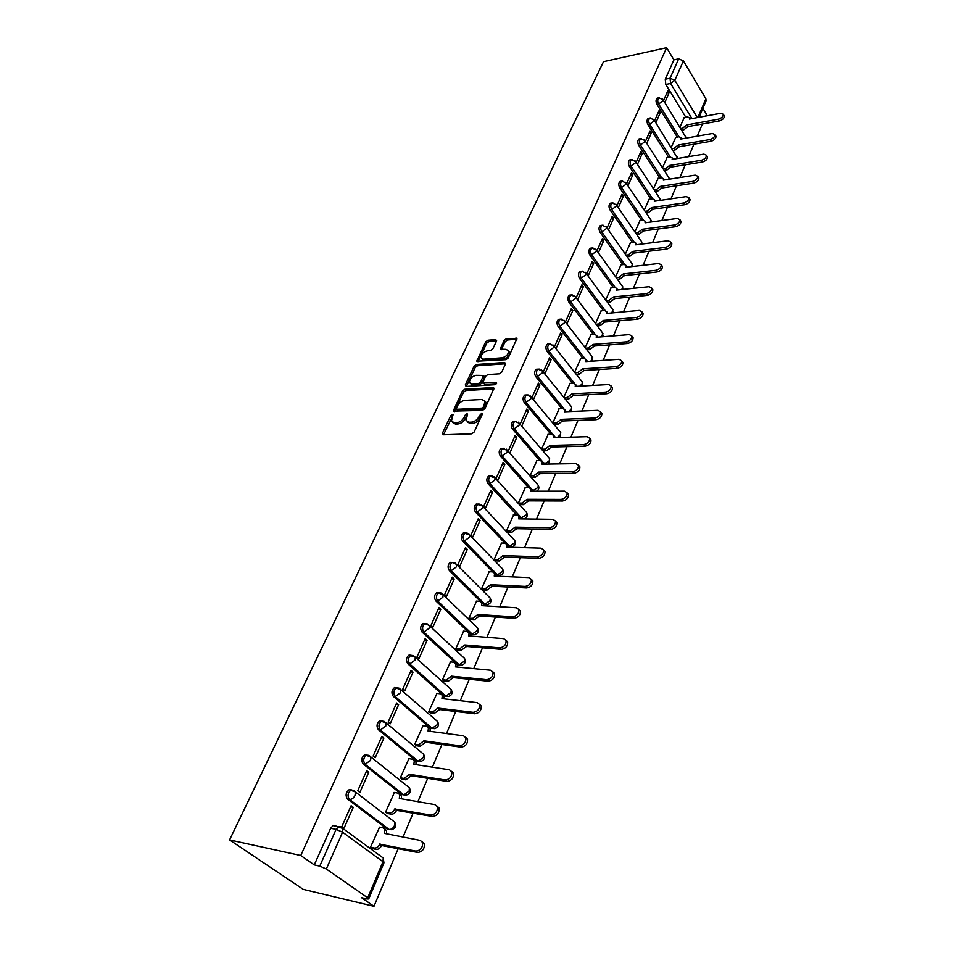 <?xml version="1.0" encoding="UTF-8"?>
<svg xmlns="http://www.w3.org/2000/svg" width="954" height="954" viewBox="0 0 954 954"><rect width="100%" height="100%" fill="white"/><g stroke="black" fill="none" stroke-linecap="round" stroke-linejoin="round"><path stroke-width="1.43" d="M452.399 414.37L450.777 415.574L442.441 433.164L443.216 434.786L471.717 433.843L474.114 432.09L482.354 414.191L481.77 413.082L479.051 416.588C477.238 419.855 474.698 421.716 471.455 422.157L469.058 422.252L466.017 420.38L467.627 414.131L466.971 413.726L465.325 414.942L464.252 417.22C462.44 420.452 459.935 422.3 456.727 422.741L454.378 422.837L451.409 421.012L453.055 414.775L452.399 414.37M452.733 415.92L443.467 434.774M482.175 414.596L480.172 417.876L479.051 416.588M467.341 415.264L465.385 418.496L464.252 417.22M519.071 516.627L520.586 518.893M508.53 546.785L510.295 546.797M496.211 575.298L498.024 575.369M483.559 604.442L485.479 604.586M468.986 632.693L472.635 634.47M425.114 623.582L423.087 623.451C420.32 625.848 419.951 628.674 421.978 631.953L457.312 664.628L459.506 665.069M411.126 655.255L409.004 655.1C406.13 657.568 405.736 660.454 407.811 663.757L443.944 695.967L446.09 696.396M396.792 687.715L394.586 687.524C391.593 690.064 391.164 692.998 393.298 696.337L430.254 728.057L432.353 728.462M382.113 720.962L379.799 720.735C376.687 723.359 376.234 726.352 378.428 729.738L416.242 760.91L418.472 761.232M366.92 754.96L364.655 754.781C361.423 757.488 360.922 760.553 363.176 763.963L401.884 794.563L403.959 794.92M387.169 829.062L389.077 829.42L349.474 799.416C347.161 795.958 347.685 792.822 351.048 790.031L353.517 790.317L355.365 791.939L355.019 795.481C353.576 798.212 351.728 799.524 349.474 799.416L347.554 799.07L387.169 829.062L389.077 829.431C391.319 829.563 393.12 828.287 394.479 825.615L394.753 822.121L393.525 821.179M496.521 340.995L495.698 339.576L487.911 340.22L485.646 341.902L476.809 361.196L505.918 359.694L508.243 357.977L516.961 338.42L506.371 338.682L504.082 340.363L500.266 349.176L506.002 349.343L508.613 350.833C508.494 354.328 506.312 356.665 502.078 357.822L483.535 359.181L481.019 357.75C481.138 354.28 483.296 351.966 487.482 350.798L490.547 350.559L492.836 348.866L496.521 340.995M666.643 47.7L300.76 855.523L229.58 839.914L603.524 61.676L666.643 47.7L673.906 59.863L678.688 58.826L683.41 60.901L705.865 98.775L706.103 100.707L699.103 117.27M464.729 389.256L462.428 390.961L453.21 411.126L482.533 410.387L484.906 408.646L494.005 388.206L493.039 387.622L464.729 389.256L465.838 390.532L463.537 392.237L454.366 411.675M465.278 384.939L474.15 366.169L476.44 364.488L504.63 362.484L505.477 363.975L501.744 372.096L499.395 373.825L487.84 374.576L485.526 376.281L482.867 382.626L495.877 382.459L496.569 382.864L494.828 384.748L466.065 386.453L465.278 384.939L466.387 386.215L475.247 367.457L474.15 366.169M685.795 117.223L665.797 84.453L670.602 83.475L670.066 78.228L678.688 58.826M367.707 897.833L382.983 861.724L342.593 832.21L326.328 869.011L367.707 897.833L368.697 898.954L367.004 898.978L361.566 897.69L373.98 906.3L398.235 848.535M403.065 837.028L413.154 812.987M417.912 801.67L427.714 778.321M432.389 767.183L441.905 744.49M446.508 733.531L455.762 711.481M460.305 700.689L469.296 679.26M473.756 668.623L482.509 647.79M486.898 637.308L495.412 617.059M499.741 606.732L508.017 587.02M512.286 576.848L520.335 557.673M524.545 547.644L532.38 528.981M536.53 519.095L544.15 500.933M548.252 491.179L555.669 473.494M559.712 463.882L566.938 446.651M570.921 437.171L577.969 420.392M581.892 411.031L588.761 394.682M592.637 385.452L599.327 369.52M603.143 360.409L609.666 344.871M613.446 335.88L619.802 320.747M623.522 311.863L629.723 297.099M633.408 288.335L639.454 273.941M643.079 265.284L648.982 251.236M652.572 242.686L658.32 228.984M661.861 220.541L667.478 207.161M670.984 198.826L676.458 185.768M679.916 177.527L685.27 164.792M688.693 156.647L693.916 144.209M697.291 136.16L702.382 124.008M705.733 116.054L706.461 114.313L702.883 108.327M373.98 906.3L303.241 889.366L229.58 839.914M300.76 855.523L314.283 864.896L330.644 828.263L333.208 825.496L336.082 826.069M326.328 869.011L319.757 866.125L336.106 829.348L338.658 826.569L341.115 826.832L342.951 828.489L333.208 825.496M314.283 864.896L319.757 866.125M379.573 827.178L370.45 847.307L372.62 848.655M353.266 807.346L351.12 805.725L341.961 826.379L344.144 827.977L353.266 807.346L350.619 806.857M368.769 772.275L366.67 770.617L357.75 790.771L359.873 792.404L368.769 772.275L366.121 771.846M394.431 792.5L385.559 812.14L387.682 813.524M383.878 738.074L381.838 736.393L373.133 756.033L375.208 757.703L383.878 738.074L381.254 737.704M408.944 758.668L400.298 777.832L402.373 779.239M398.629 704.708L396.625 702.991L388.135 722.154L390.162 723.859L398.629 704.708L396.017 704.386M423.111 725.648L414.692 744.347L416.719 745.789M413.022 672.141L411.067 670.4L402.779 689.11L404.758 690.827L413.022 672.141L410.411 671.878M436.944 693.403L428.74 711.672L430.719 713.139M427.07 640.349L425.162 638.584L417.077 656.853L419.009 658.594L427.07 640.349L424.482 640.134M450.467 661.921L442.453 679.761L444.397 681.251M440.796 609.308L438.923 607.519L431.029 625.359L432.925 627.124L440.796 609.308L438.208 609.141M463.668 631.166L455.845 648.589L457.753 650.103M454.199 578.995L452.363 577.182L444.647 594.592L446.508 596.393L454.199 578.995L451.624 578.863M476.571 601.115L468.927 618.144L470.799 619.671M467.293 549.361L465.504 547.536L457.956 564.553L459.768 566.378L467.293 549.361L464.729 549.289M489.175 571.732L481.722 588.379L483.547 589.93M480.089 520.419L478.336 518.571L470.966 535.194L472.743 537.042L480.089 520.419L477.525 520.383M501.506 543.017L494.22 559.294L496.02 560.857M492.598 492.121L490.881 490.249L483.678 506.514L485.407 508.363L492.598 492.121L490.046 492.121M513.562 514.933L506.443 530.853L508.208 532.439M504.821 464.443L503.14 462.571L496.104 478.467L497.797 480.339L504.821 464.443L502.293 464.491M525.356 487.47L518.392 503.032L520.121 504.63M536.899 460.603L530.09 475.819M509.913 452.923L516.782 437.385L514.266 437.469M516.782 437.385L515.136 435.489L508.255 451.039M548.192 434.297L541.538 449.203M521.766 426.116L528.48 410.912L525.976 411.019M528.48 410.912L526.87 409.004L520.133 424.208M559.247 408.562L552.783 423.004M533.417 399.75L539.928 385.011L537.436 385.154M539.928 385.011L538.354 383.079L531.819 397.83M570.075 383.353L563.814 397.353M544.829 373.932L551.138 359.658L548.657 359.837M551.138 359.658L549.587 357.714L543.267 372M580.676 358.68L574.606 372.239M555.991 348.675L562.109 334.842L559.64 335.045M562.109 334.842L560.594 332.886L554.465 346.731M591.051 334.496L585.184 347.638M566.926 323.931L572.853 310.539L570.385 310.765M572.853 310.539L571.363 308.571L565.424 321.987M601.223 310.813L595.534 323.537M577.635 299.711L583.371 286.737L580.926 286.999M583.371 286.737L581.916 284.769L576.156 297.755M611.192 287.607L605.671 299.938M588.117 275.992L593.674 263.411L591.241 263.709M593.674 263.411L592.243 261.444L586.674 274.025M620.971 264.866L615.616 276.803M598.385 252.762L603.775 240.575L601.354 240.885M603.775 240.575L602.368 238.583L596.966 250.771M630.546 242.566L625.359 254.134M608.449 229.986L613.672 218.18L611.252 218.526M613.672 218.18L612.289 216.188L607.054 228.006M639.931 220.708L634.911 231.917M618.311 207.674L623.367 196.238L620.971 196.607M623.367 196.238L622.008 194.246L616.94 205.682M649.149 199.267L644.272 210.118M627.982 185.803L632.872 174.725L630.487 175.107M632.872 174.725L631.548 172.722L626.635 183.8M658.177 178.243L653.454 188.749M637.463 164.362L642.197 153.63L639.824 154.035M642.197 153.63L640.897 151.614L636.139 162.359M667.037 157.613L662.47 167.797M646.752 143.338L651.343 132.94L648.982 133.369M651.343 132.94L650.068 130.925L645.453 141.323M675.73 137.364L671.306 147.226M655.863 122.708L660.323 112.644L657.962 113.085M660.323 112.644L659.059 110.628L654.599 120.693M677.316 137.09L656.936 104.356L658.654 104.022C657.413 101.291 657.485 99.228 658.868 97.821L659.488 97.713M668.682 157.338L647.909 124.628L649.626 124.306C648.362 121.563 648.446 119.477 649.865 118.034L650.533 117.926M659.87 177.969L638.703 145.306L640.432 144.996C639.144 142.229 639.228 140.107 640.694 138.652L641.398 138.533M650.902 199.004L629.318 166.378L631.047 166.091C629.735 163.301 629.831 161.154 631.333 159.664L632.097 159.556M641.756 220.457L619.742 187.878L621.483 187.604C620.136 184.79 620.243 182.619 621.793 181.093L622.604 180.986M632.442 242.328L609.976 209.808L611.729 209.558C610.357 206.72 610.465 204.514 612.063 202.952L612.921 202.844M622.938 264.64L600.006 232.18L601.771 231.941C600.364 229.091 600.495 226.849 602.141 225.251L603.059 225.156M613.243 287.392L589.846 255.016L591.611 254.79C590.18 251.916 590.311 249.65 592.017 248.004L592.983 247.909M603.357 310.622L579.46 278.318L581.248 278.115C579.77 275.217 579.913 272.916 581.678 271.234L582.715 271.151M593.281 334.317L568.87 302.108L570.659 301.929C569.156 298.996 569.311 296.67 571.124 294.953L572.233 294.869M583.001 358.513L558.054 326.399L559.843 326.244C558.305 323.287 558.472 320.926 560.356 319.161L561.524 319.089M572.507 383.21L547 351.215L548.812 351.072C547.226 348.103 547.417 345.706 549.349 343.893L550.601 343.834M561.799 408.443L535.707 376.556L537.531 376.448C535.909 373.443 536.112 371.011 538.116 369.15L539.451 369.115M550.875 434.213L524.175 402.457L526 402.373C524.354 399.344 524.557 396.864 526.632 394.956L528.051 394.944M539.726 460.543L512.381 428.93L514.218 428.871C512.525 425.806 512.751 423.302 514.898 421.334L516.412 421.346M528.337 487.458L500.337 456L502.174 455.952C500.445 452.864 500.683 450.312 502.901 448.297L504.511 448.332M516.71 514.969L488.007 483.666L489.867 483.654C488.078 480.542 488.341 477.942 490.642 475.879L492.347 475.939M504.845 543.112L475.402 511.976L477.262 511.988C475.438 508.84 475.724 506.204 478.109 504.07L479.91 504.165M492.729 571.887L462.511 540.93L464.383 540.978C462.511 537.794 462.809 535.111 465.278 532.928L467.198 533.059M480.375 601.366L449.31 570.564L451.194 570.635C449.274 567.427 449.596 564.696 452.16 562.443L450.288 562.371C447.724 564.625 447.39 567.356 449.31 570.564M467.842 631.584L435.811 600.889L437.695 601.008C435.716 597.764 436.061 594.986 438.733 592.661L440.867 592.887M664.807 102.483L669.124 92.729L667.883 90.702L663.555 100.468M684.268 117.497L679.975 127.049M669.124 92.729L666.774 93.194M657.735 98.047L657.151 98.167C655.768 99.562 655.696 101.625 656.936 104.356M649.376 118.475L648.148 118.368C646.729 119.799 646.645 121.885 647.909 124.628M640.206 139.057L638.965 138.962C637.499 140.417 637.415 142.54 638.703 145.306M630.868 160.045L629.604 159.95C628.09 161.453 627.994 163.587 629.318 166.378M621.34 181.451L620.052 181.367C618.502 182.894 618.395 185.064 619.742 187.878M611.621 203.285L610.31 203.214C608.712 204.776 608.592 206.97 609.976 209.808M601.712 225.561L600.376 225.49C598.73 227.1 598.599 229.33 600.006 232.18M591.599 248.302L590.24 248.231C588.535 249.876 588.403 252.13 589.846 255.016M581.284 271.508L579.901 271.437C578.136 273.118 577.993 275.42 579.46 278.318M570.754 295.191L569.335 295.132C567.523 296.861 567.368 299.186 568.87 302.108M560.01 319.375L558.555 319.328C556.671 321.093 556.504 323.454 558.054 326.399M549.027 344.084L547.548 344.036C545.605 345.837 545.426 348.234 547 351.215M537.817 369.317L536.303 369.27C534.288 371.13 534.097 373.563 535.707 376.556M526.369 395.111L524.807 395.051C522.732 396.959 522.518 399.428 524.175 402.457M514.671 421.465L513.061 421.406C510.915 423.373 510.688 425.878 512.381 428.93M502.722 448.404L501.065 448.344C498.847 450.36 498.596 452.911 500.337 456M490.499 475.951L488.794 475.891C486.492 477.966 486.23 480.554 488.007 483.666M478.002 504.129L476.249 504.058C473.864 506.192 473.578 508.828 475.402 511.976M465.218 532.952L463.417 532.881C460.937 535.075 460.639 537.758 462.511 540.93M438.78 592.649L436.849 592.553C434.177 594.879 433.831 597.657 435.811 600.889M351.466 789.888L349.128 789.697C345.753 792.488 345.229 795.612 347.554 799.07M673.906 59.863L665.26 79.218L665.797 84.453M423.135 623.439L427.237 623.88M452.625 422.491L455.511 424.101L454.378 422.837M465.385 418.496C463.572 421.728 461.068 423.564 457.872 424.005L455.511 424.101M467.233 421.895L470.191 423.528L469.058 422.252M480.172 417.876C478.371 421.143 475.831 422.992 472.588 423.445L470.191 423.528M493.969 388.934L465.838 390.532M456.382 408.217L456.93 409.314L481.853 408.145L483.511 406.929L485.049 401.372L481.949 399.499L464.944 400.382C461.772 400.847 459.291 402.671 457.503 405.844L456.382 408.217M456.584 409.254L458.051 410.578L456.93 409.314M484.978 401.157L486.17 402.66L485.729 405.808L482.974 409.433L458.051 410.578M505.548 363.796L477.537 365.764L475.247 367.457M483.284 383.103L484.93 384.474L496.318 383.794M475.998 375.339C471.765 376.496 469.583 378.869 469.475 382.435L471.968 383.913L478.491 383.52L480.804 381.803L483.463 375.471L475.998 375.339M470.572 383.711L473.077 385.189L471.968 383.913M484.155 376.293L484.429 377.701L481.913 383.091L479.588 384.796L473.077 385.189M482.032 358.942L484.62 360.469L483.535 359.181M508.625 350.893L509.686 352.133C509.567 355.639 507.385 357.965 503.152 359.121L484.62 360.469M516.889 339.195L507.433 339.982L505.143 341.663L501.41 349.701M496.569 340.888L488.985 341.508L486.719 343.178L477.966 361.721M370.474 847.259L374.314 848.046C376.556 848.201 378.38 846.913 379.775 844.195L415.849 851.111C420.631 850.503 422.872 847.617 422.586 842.465L420.273 840.402L384.39 833.379L384.832 829.467L382.971 827.833L379.132 827.094M384.748 829.181L386.608 830.827L386.549 833.796M422.288 841.822L424.363 843.825C424.661 848.988 422.419 851.862 417.637 852.471L381.588 845.53C380.193 848.249 378.368 849.537 376.126 849.382L374.314 848.046M372.167 848.559L376.126 849.382M381.731 845.184L379.93 843.849M385.571 812.104L389.399 812.796C391.641 812.915 393.442 811.651 394.813 808.98L430.731 815.098C435.429 814.466 437.647 811.663 437.385 806.69L435.048 804.651L399.321 798.426L399.738 794.706L397.854 793.084L394.026 792.428M399.643 794.467L401.479 796.089L401.455 798.796M437.135 806.13L439.126 808.086C439.389 813.058 437.171 815.849 432.484 816.493L396.578 810.351C395.206 813.011 393.406 814.287 391.176 814.167L389.399 812.796M387.264 813.44L391.176 814.167M396.721 810.006L394.956 808.646M400.31 777.796L404.126 778.416L409.612 774.302L445.244 779.978C449.859 779.323 452.041 776.592 451.814 771.81L449.453 769.795L413.869 764.333L414.286 760.791L412.366 759.181L408.562 758.609M414.215 760.612L415.992 762.186L415.98 764.667M451.612 771.321L453.52 773.229C453.746 778.011 451.564 780.742 446.949 781.398L411.341 775.697L405.855 779.812L404.126 778.416M401.98 779.179L405.855 779.812M411.341 775.697L409.612 774.302M414.704 744.335L418.496 744.871L423.922 740.793L459.399 745.73C463.93 745.05 466.089 742.391 465.898 737.776L463.501 735.796L428.072 731.062L428.477 727.675L426.545 726.089L422.753 725.6M428.429 727.556L430.147 729.106L430.159 731.348M465.731 737.37L467.555 739.219C467.758 743.846 465.6 746.493 461.068 747.173L425.603 742.212L420.189 746.29L418.496 744.871M416.349 745.742L420.189 746.29M425.603 742.212L423.922 740.793M428.74 711.66L432.52 712.125L437.886 708.083L473.208 712.316C477.656 711.601 479.802 709.025 479.623 704.565L477.215 702.621L441.94 698.59L442.334 695.347L440.378 693.785L436.598 693.367M442.31 695.287L443.968 696.802L444.004 698.817M479.504 704.243L481.245 706.043C481.424 710.491 479.29 713.079 474.842 713.783L439.532 709.526L434.177 713.556L432.52 712.125M430.373 713.091L434.177 713.556M439.532 709.526L437.886 708.083M442.453 679.749L446.222 680.142L451.528 676.147L486.683 679.701C491.06 678.974 493.182 676.458 493.027 672.153L490.594 670.233L455.487 666.87L455.869 663.769L453.889 662.243L450.133 661.885M457.455 665.248L455.869 663.769L457.455 665.248L457.515 667.061M492.944 671.902L494.613 673.643C494.768 677.948 492.658 680.464 488.281 681.192L453.126 677.614L447.831 681.609L446.222 680.142M444.051 681.216L447.831 681.609M453.126 677.614L451.528 676.147M455.845 648.589L459.589 648.911L464.836 644.952L499.836 647.861C504.153 647.11 506.24 644.654 506.121 640.504L503.652 638.62L468.712 635.889L469.082 632.931L467.09 631.417L463.346 631.143M469.094 632.991L470.644 634.422L470.716 636.056M506.049 640.325L507.671 642.018C507.79 646.18 505.703 648.625 501.399 649.376L466.411 646.442L461.176 650.401L459.589 648.911M457.431 650.068L461.176 650.401M466.411 646.442L464.836 644.952M468.939 618.144L472.659 618.407L477.847 614.483L512.68 616.773C516.925 615.998 519 613.601 518.893 609.594L516.412 607.746L481.627 605.623L481.997 602.797L479.981 601.306L476.261 601.092M482.032 602.904L483.523 604.311L483.606 605.742M518.857 609.475L520.407 611.132C520.514 615.151 518.451 617.536 514.206 618.311L479.385 615.986L474.21 619.909L472.659 618.407M470.489 619.647L474.21 619.909M479.385 615.986L477.847 614.483M481.734 588.403L485.431 588.594L490.559 584.695L525.237 586.412C529.41 585.613 531.45 583.276 531.378 579.388L528.874 577.587L494.255 576.049L494.613 573.33L492.586 571.875L488.877 571.72M494.661 573.497L496.199 576.133M532.857 580.95L531.378 579.388L532.857 580.95C532.94 584.838 530.901 587.175 526.727 587.962L492.073 586.221L486.945 590.109L485.431 588.594M483.249 589.918L486.945 590.109M492.073 586.221L490.559 584.695M494.244 559.318L497.916 559.449L502.996 555.598L537.496 556.742C541.61 555.932 543.625 553.642 543.565 549.886L541.061 548.121L506.598 547.131L506.944 544.531L504.904 543.112L501.22 543.017M507.003 544.746L508.506 547.191M543.577 549.898L545.02 551.46C545.08 555.216 543.064 557.506 538.95 558.305L504.463 557.136L499.395 560.988L497.916 559.449M495.722 560.845L499.395 560.988M504.463 557.136L502.996 555.598M506.467 530.877L510.116 530.949L515.136 527.133L549.48 527.741C553.523 526.918 555.526 524.676 555.478 521.039L552.962 519.322L518.678 518.857L519.012 516.364L516.961 514.981L513.276 514.933M555.502 521.122L556.897 522.637C556.957 526.274 554.954 528.504 550.911 529.327L516.591 528.695L511.571 532.499L510.116 530.949M507.922 532.427L511.571 532.499M516.591 528.695L515.136 527.133M518.427 503.068L522.053 503.08L527.025 499.3L561.19 499.395C565.185 498.548 567.165 496.366 567.129 492.836L564.589 491.155L530.484 491.215L530.806 488.818L528.743 487.458L525.082 487.47M530.877 489.128L532.308 491.203M567.165 492.979L568.524 494.446C568.56 497.976 566.581 500.158 562.586 501.005L528.444 500.874L523.472 504.654L522.053 503.08M519.847 504.63L523.472 504.654M528.444 500.874L527.025 499.3M530.126 475.855L533.727 475.819L538.652 472.075L572.65 471.681C576.574 470.823 578.529 468.676 578.518 465.266L575.977 463.62L542.027 464.157L542.349 461.867L540.274 460.543L536.637 460.603M542.421 462.225L543.816 464.133M578.565 465.457L579.889 466.888C579.901 470.298 577.945 472.433 574.022 473.303L540.036 473.661L535.111 477.405L533.727 475.819M531.509 477.441L535.111 477.405M540.036 473.661L538.652 472.075M541.562 449.239L545.151 449.155L550.017 445.435L583.848 444.576C587.724 443.693 589.655 441.595 589.655 438.291L587.104 436.693L553.332 437.695L553.642 435.489L551.555 434.189L547.93 434.308M553.714 435.883L555.073 437.636M589.715 438.53L590.991 439.925C591.003 443.24 589.059 445.327 585.196 446.198L551.376 447.044L546.511 450.753L545.151 449.155M542.933 450.837L546.511 450.753M551.376 447.044L550.017 445.435M552.926 423.182L556.325 423.051L561.155 419.366L594.807 418.055C598.623 417.16 600.543 415.109 600.555 411.901L597.991 410.339L564.386 411.782L564.696 409.671L562.598 408.407L558.996 408.574M564.768 410.113L566.092 411.711M600.626 412.188L601.867 413.547C601.855 416.755 599.947 418.806 596.119 419.7L562.478 420.976L557.661 424.661L556.325 423.051M554.274 424.78L557.661 424.661M562.478 420.976L561.155 419.366M564.064 397.663L567.272 397.496L572.042 393.847L605.528 392.106C609.296 391.2 611.192 389.184 611.216 386.072L608.652 384.557L575.214 386.43L575.512 384.39L573.414 383.162L569.824 383.365M575.596 384.867L576.872 386.334M611.287 386.406L612.504 387.729C612.48 390.842 610.584 392.857 606.816 393.763L573.354 395.469L568.584 399.118L567.272 397.496M565.376 399.273L568.584 399.118M573.354 395.469L572.042 393.847M574.952 372.668L577.981 372.477L582.715 368.864L616.022 366.706C619.742 365.787 621.614 363.808 621.662 360.791L619.074 359.312L585.816 361.59L586.114 359.634L583.991 358.442L580.426 358.692M586.185 360.159L587.425 361.483M621.734 361.172L622.914 362.46C622.879 365.477 621.006 367.457 617.286 368.375L583.991 370.498L579.269 374.111L577.981 372.477M576.24 374.302L579.269 374.111M583.991 370.498L582.715 368.864M585.613 348.198L588.475 347.983L593.161 344.394L626.301 341.842C629.974 340.912 631.822 338.968 631.87 336.035L629.294 334.604L596.202 337.275L596.488 335.391L594.366 334.234L590.812 334.52M596.548 335.939L597.764 337.144M631.942 336.464L633.11 337.716C633.062 340.65 631.202 342.581 627.541 343.512L594.414 346.04L589.739 349.617L588.475 347.983M586.877 349.832L589.739 349.617M594.414 346.04L593.161 344.394M596.035 324.217L598.754 323.978L603.393 320.425L636.366 317.491C639.979 316.549 641.815 314.653 641.875 311.791L639.287 310.408L606.374 313.449L606.649 311.636L604.526 310.503L600.996 310.837M606.708 312.22L607.877 313.306M641.947 312.268L643.091 313.484C643.032 316.334 641.195 318.242 637.582 319.173L604.621 322.082L599.994 325.636L598.754 323.978M597.276 325.863L599.994 325.636M604.621 322.082L603.393 320.425M606.255 300.725L608.831 300.462L613.422 296.944L646.216 293.641C649.793 292.687 651.606 290.827 651.677 288.048L649.078 286.713L616.332 290.111L616.606 288.358L614.483 287.261L610.965 287.631M616.666 288.979L617.787 289.956L616.606 288.358M651.749 288.561L652.858 289.742C652.798 292.52 650.986 294.392 647.408 295.335L614.626 298.602L610.035 302.12L608.831 300.462M607.471 302.382L610.035 302.12M614.626 298.602L613.422 296.944M616.248 277.697L618.693 277.423L623.248 273.929L655.863 270.292C659.393 269.326 661.205 267.49 661.277 264.783L658.677 263.495L626.098 267.227L626.373 265.546L624.238 264.485L620.732 264.89M626.42 266.202L627.494 267.072M661.337 265.331L662.434 266.488C662.362 269.195 660.562 271.031 657.044 271.985L624.429 275.599L619.885 279.093L618.693 277.423M617.441 279.355L619.885 279.093M624.429 275.599L623.248 273.929M626.051 255.123L628.364 254.837L632.872 251.367L665.332 247.396C668.814 246.418 670.602 244.618 670.686 241.994L668.074 240.742L635.674 244.808L635.936 243.187L633.802 242.161L630.32 242.602M635.972 243.866L637.01 244.641M670.745 242.578L671.819 243.711C671.747 246.335 669.958 248.135 666.476 249.101L634.04 253.048L629.533 256.519L628.364 254.837M627.219 256.793L629.533 256.519M634.04 253.048L632.872 251.367M635.65 232.991L637.844 232.704L642.316 229.258L674.597 224.965C678.044 223.987 679.808 222.21 679.892 219.658L677.292 218.442L645.059 222.819L645.321 221.256L643.175 220.267L639.717 220.744M645.345 221.972L646.335 222.652M679.952 220.267L681.013 221.376C680.929 223.928 679.165 225.704 675.718 226.682L643.461 230.94L639.001 234.374L637.844 232.704M636.795 234.672L639.001 234.374M643.461 230.94L642.316 229.258M645.059 211.287L647.146 210.989L651.57 207.578L683.684 202.975C687.083 201.986 688.836 200.245 688.931 197.752L686.331 196.584L654.265 201.27L654.516 199.756L652.369 198.79L648.923 199.303M654.527 200.495L655.47 201.091M688.979 198.396L690.028 199.481C689.933 201.974 688.192 203.715 684.793 204.705L652.691 209.272L648.279 212.67L647.146 210.989M646.18 212.969L648.279 212.67M652.691 209.272L651.57 207.578M654.277 190.001L656.269 189.703L660.645 186.316L692.592 181.427C695.955 180.425 697.684 178.708 697.791 176.275L695.18 175.142L663.292 180.127L663.531 178.66L661.384 177.73L657.962 178.279M663.531 179.435L664.425 179.948M697.827 176.955L698.865 178.004C698.769 180.437 697.04 182.154 693.677 183.144L661.754 188.01L657.378 191.384L656.269 189.703M655.386 191.682L657.378 191.384M661.754 188.01L660.645 186.316M663.316 169.12L665.212 168.81L669.553 165.459L701.321 160.284C704.648 159.27 706.365 157.589 706.473 155.228L703.873 154.131L672.141 159.378L672.379 157.97L670.233 157.076L666.822 157.648M706.497 155.931L707.534 156.957C707.427 159.318 705.71 161.011 702.394 162.013L670.638 167.153L666.297 170.504L665.212 168.81M664.401 170.814L666.297 170.504M670.638 167.153L669.553 165.459M672.188 148.633L673.989 148.323L678.294 144.996L709.895 139.558C713.175 138.533 714.88 136.875 714.987 134.562L712.388 133.512L680.834 139.034L681.061 137.674L678.914 136.804L675.527 137.4M681.776 138.819L681.061 137.674M715.011 135.301L716.037 136.303C715.917 138.616 714.224 140.274 710.945 141.287L679.355 146.701L675.05 150.016L673.989 148.323M673.262 150.327L675.05 150.016M679.355 146.701L678.294 144.996M680.882 128.528L682.599 128.218L686.856 124.914L718.302 119.214C721.546 118.189 723.227 116.555 723.347 114.301L720.747 113.287L689.36 119.071L689.587 117.747L687.44 116.913L684.066 117.545M723.359 115.064L724.372 116.042C724.253 118.296 722.572 119.93 719.328 120.955L687.906 126.62L683.648 129.923L682.599 128.218M681.931 130.221L683.648 129.923M687.906 126.62L686.856 124.914M451.91 416.838L450.777 415.574M481.233 415.574L480.112 414.298M466.458 416.218L465.325 414.942M533.536 491.203L502.174 455.952L507.099 452.375L507.349 450.264L501.065 448.344M532.308 490.928L538.044 487.446L538.259 485.347L537.257 484.203M525.571 511.416L526.644 512.608C527.979 515.756 527.025 517.843 523.77 518.881L523.651 518.928M522.422 518.916L489.867 483.654L494.828 480.041L495.09 477.847L488.794 475.891M520.526 518.296L526.429 514.802L526.644 512.608L493.886 476.618M513.622 539.237L514.778 540.477C516.162 543.685 515.184 545.807 511.857 546.845L509.651 546.308L477.262 511.988L482.283 508.351L482.557 506.037L476.249 504.058M508.47 546.272L509.651 546.308L514.564 542.766L514.778 540.477L481.257 504.761M501.387 567.678L502.651 568.978C504.07 572.245 503.08 574.403 499.681 575.441L497.463 574.928L464.383 540.978L469.451 537.305L469.726 534.896L463.417 532.881M496.116 574.868L497.463 574.928L502.424 571.363L502.651 568.978L468.342 533.56M488.889 596.763L490.237 598.11C491.704 601.449 490.69 603.643 487.22 604.693L485.002 604.204L451.194 570.635L456.31 566.938L456.596 564.41L452.16 562.443L454.187 562.621M483.32 604.109L485.002 604.204L489.998 600.615L490.237 598.11L455.106 563.039M476.094 626.516L477.537 627.911C479.051 631.321 478.026 633.551 474.46 634.613L472.242 634.16L437.695 601.008L442.871 597.264L443.169 594.628L436.849 592.553M470.37 634.016L472.242 634.16L477.298 630.534L477.537 627.911L441.571 593.197M462.988 656.96L464.538 658.415C466.112 661.897 465.063 664.163 461.414 665.224L459.184 664.807L423.862 632.097C421.847 628.817 422.217 625.991 424.983 623.594L429.407 625.562L429.109 628.328L423.862 632.097L421.978 631.953M457.312 664.628L459.184 664.807L464.3 661.158L464.538 658.415L427.69 624.083M449.572 688.12L451.242 689.623C452.864 693.188 451.802 695.502 448.058 696.575L445.828 696.181L409.707 663.936C407.632 660.633 408.026 657.735 410.9 655.279L413.285 655.625M443.944 695.967L445.828 696.181L450.992 692.497L451.242 689.623L415.312 657.234L415.002 660.144L409.707 663.936L407.811 663.757M435.835 720.02L437.624 721.57C439.293 725.219 438.22 727.58 434.38 728.665L432.15 728.307L395.206 696.563C393.072 693.212 393.501 690.279 396.482 687.727L398.987 688.144M430.254 728.057L432.15 728.307L437.373 724.587L437.624 721.57L400.883 689.682L400.561 692.735L395.206 696.563L393.298 696.337M421.763 752.682L423.683 754.28C425.412 758.025 424.303 760.433 420.368 761.519L418.138 761.197L380.336 730.001C378.142 726.614 378.607 723.609 381.719 720.986L384.355 721.486M416.242 760.91L418.138 761.197L423.421 757.452L423.683 754.28L386.084 722.929L385.75 726.137L380.336 730.001L378.428 729.738M407.954 786.645L409.397 787.789C411.186 791.629 410.065 794.086 406.01 795.195L403.792 794.897L365.096 764.273C362.854 760.851 363.343 757.786 366.574 755.079L369.043 755.401L370.915 757.011L370.581 760.374L365.096 764.273L363.176 763.963M401.884 794.563L403.792 794.897L409.123 791.116L409.397 787.789L370.915 757.011L364.655 754.781M349.128 789.697L355.365 791.939L394.753 822.121C396.614 826.057 395.457 828.585 391.295 829.694L389.077 829.431M691.936 118.594L670.602 83.475L674.836 80.315L697.362 117.592M697.946 117.485L705.865 98.775M683.41 60.901L674.836 80.315L670.066 78.228L665.26 79.218M679.009 136.792L658.654 104.022L662.911 100.838L663.078 99.681L658.868 97.821L657.151 98.167M670.388 157.052L649.626 124.306L653.931 121.098L654.098 119.906L649.865 118.034L648.148 118.368M661.587 177.706L640.432 144.996L644.773 141.764L644.94 140.524L640.694 138.652L638.965 138.962M652.631 198.766L631.047 166.091L635.424 162.836L635.614 161.548L631.333 159.664L629.604 159.95M643.497 220.231L621.483 187.604L625.907 184.325L626.086 182.989L621.793 181.093L620.052 181.367M634.195 242.125L611.729 209.558L616.189 206.243L616.379 204.848L612.063 202.952L610.31 203.214M624.703 264.461L601.771 231.941L606.279 228.614L606.47 227.159L602.141 225.251L600.376 225.49M615.032 287.249L591.611 254.79L596.155 251.439L596.357 249.924L592.017 248.004L590.24 248.231M605.17 310.515L581.248 278.115L585.828 274.728L586.042 273.166L581.678 271.234L579.901 271.437M595.129 334.258L570.659 301.929L575.286 298.519L575.5 296.885L571.124 294.953L569.335 295.132M584.885 358.513L559.843 326.244L564.529 322.81L564.744 321.104L560.356 319.161L558.555 319.328M574.439 383.293L548.812 351.072L553.535 347.614L553.761 345.837L549.349 343.893L547.548 344.036M563.826 408.634L537.531 376.448L542.301 372.954L542.528 371.106L538.116 369.15L536.303 369.27M555.598 437.624L553.475 435.096M553.105 434.666L526 402.373L530.818 398.844L531.056 396.912L526.632 394.956L524.807 395.051M544.651 464.121L514.218 428.871L519.083 425.317L519.334 423.302L514.898 421.334L513.061 421.406M383.985 721.319L386.084 722.929L379.799 720.735M398.963 688.12L400.883 689.682L394.586 687.524M413.487 655.708L415.312 657.234L409.004 655.1M506.228 449.095L538.259 485.347C539.463 487.84 538.891 489.796 536.53 491.203M518.296 422.181L549.623 458.659L549.409 460.675L544.817 464.121M548.681 457.574L549.623 458.659L548.562 464.061M530.102 395.838L560.737 432.544L560.535 434.475L557.267 437.576M559.867 431.506L560.737 432.544L560.141 437.492M541.645 370.08L571.625 406.976L571.422 408.825L568.811 411.591M570.814 405.987L571.625 406.976L571.351 411.484M552.926 344.859L582.274 381.946L582.083 383.711L579.972 386.155M581.523 380.992L582.274 381.946L582.25 386.036M563.981 320.174L592.708 357.416L590.824 361.256M592.017 356.51L592.863 361.113M574.797 295.99L602.94 333.399L601.39 336.857M602.284 332.541L603.214 336.702M585.386 272.319L612.945 309.859L611.717 312.96M612.349 309.036L613.327 312.805M595.749 249.125L622.771 286.784L621.793 289.539M622.211 286.009L623.2 289.396M605.909 226.396L632.383 264.175L631.631 266.595M631.87 263.435L632.848 266.452M615.855 204.132L641.815 242.006L641.255 244.105M641.338 241.29L642.28 243.974M625.609 182.297L651.069 220.255L650.676 222.055M650.616 219.587L651.522 221.948M635.161 160.892L660.132 198.933L659.882 200.447M659.715 198.289L660.562 200.34M644.522 139.904L669.04 178.016L668.885 179.245M668.647 177.408L669.422 179.173M653.705 119.31L677.698 158.459M677.4 156.909L678.091 158.4M662.72 99.121L686.331 138.068M685.986 136.792L686.594 138.02M330.644 828.263L336.106 829.348L342.593 832.21L342.951 828.489L382.184 857.264M382.983 861.724L383.937 862.893L383.258 858.051L382.983 861.724M457.872 424.005L456.727 422.741M472.588 423.445L471.455 422.157M443.598 434.428L442.441 433.164M494.017 388.779L493.039 387.622M454.486 411.389L453.353 410.125M463.537 392.237L462.428 390.961M482.974 409.433L481.853 408.145M484.632 408.217L483.511 406.929M485.729 405.808L484.62 404.52M477.537 365.764L476.44 364.488M505.596 363.653L504.63 362.484M484.93 384.474L483.833 383.186M496.569 383.269L495.877 382.459M479.588 384.796L478.491 383.52M481.913 383.091L480.804 381.803M484.429 377.701L483.32 376.425M503.152 359.121L502.078 357.822M501.47 349.569L500.397 348.27M505.143 341.663L504.082 340.363M507.433 339.982L506.371 338.682M516.937 339.052L515.983 337.871M478.037 361.554L476.952 360.278M486.719 343.178L485.646 341.902M488.985 341.508L487.911 340.22M496.629 340.697L495.698 339.576M385.201 833.534L384.545 833.033M381.588 845.53L379.775 844.195M417.637 852.471L415.849 851.111M396.578 810.351L394.813 808.98M432.484 816.493L430.731 815.098M411.198 776.019L409.481 774.624M446.949 781.398L445.244 779.978M425.472 742.534L423.791 741.115M461.068 747.173L459.399 745.73M439.4 709.836L437.755 708.393M474.842 713.783L473.208 712.316M453.007 677.912L451.397 676.446M488.281 681.192L486.683 679.701M466.291 646.74L464.717 645.25M501.399 649.376L499.836 647.861M479.266 616.272L477.727 614.77M514.206 618.311L512.68 616.773M491.954 586.507L490.439 584.981M526.727 587.962L525.237 586.412M504.344 557.41L502.877 555.872M538.95 558.305L537.496 556.742M516.472 528.957L515.029 527.407M550.911 529.327L549.48 527.741M528.325 501.136L526.906 499.562M562.586 501.005L561.19 499.395M539.928 473.923L538.533 472.337M574.022 473.303L572.65 471.681M551.269 447.295L549.909 445.697M585.196 446.198L583.848 444.576M562.371 421.227L561.047 419.617M596.119 419.7L594.807 418.055M573.247 395.719L571.947 394.097M606.816 393.763L605.528 392.106M583.896 370.736L582.608 369.103M617.286 368.375L616.022 366.706M594.318 346.266L593.054 344.621M627.541 343.512L626.301 341.842M604.526 322.309L603.298 320.651M637.582 319.173L636.366 317.491M614.531 298.829L613.327 297.159M647.408 295.335L646.216 293.641M624.333 275.813L623.153 274.144M657.044 271.985L655.863 270.292M633.945 253.263L632.776 251.582M666.476 249.101L665.332 247.396M643.366 231.154L642.221 229.473M675.718 226.682L674.597 224.965M652.608 209.475L651.487 207.781M684.793 204.705L683.684 202.975M661.659 188.212L660.562 186.519M693.677 183.144L692.592 181.427M670.555 167.355L669.469 165.662M702.394 162.013L701.321 160.284M679.272 146.892L678.211 145.187M710.945 141.287L709.895 139.558M687.822 126.81L686.785 125.105M719.328 120.955L718.302 119.214M450.288 562.371L452.16 562.443M368.697 898.954L383.937 862.893M486.17 402.66L485.049 401.372M484.56 376.758L483.463 375.471M509.686 352.133L508.613 350.833M386.608 830.827L384.832 829.467M424.363 843.825L422.586 842.465M401.479 796.089L399.738 794.706M439.126 808.086L437.385 806.69M415.992 762.186L414.286 760.791M453.52 773.229L451.814 771.81M430.147 729.106L428.477 727.675M467.555 739.219L465.898 737.776M443.968 696.802L442.334 695.347M481.245 706.043L479.623 704.565M494.613 673.643L493.027 672.153M470.644 634.422L469.082 632.931M507.671 642.018L506.121 640.504M483.523 604.311L481.997 602.797M520.407 611.132L518.893 609.594M496.104 574.868L494.613 573.33M508.41 546.082L506.944 544.531M545.02 551.46L543.565 549.886M520.443 517.927L519.012 516.364M556.897 522.637L555.478 521.039M532.213 490.392L530.806 488.818M568.524 494.446L567.129 492.836M543.72 463.453L542.349 461.867M579.889 466.888L578.518 465.266M554.989 437.087L553.642 435.489M590.991 439.925L589.655 438.291M566.02 411.281L564.696 409.671M601.867 413.547L600.555 411.901M576.812 386.012L575.512 384.39M612.504 387.729L611.216 386.072M587.378 361.268L586.114 359.634M622.914 362.46L621.662 360.791M597.729 337.036L596.488 335.391M633.11 337.716L631.87 336.035M607.877 313.294L606.649 311.636M643.091 313.484L641.875 311.791M652.858 289.742L651.677 288.048M627.446 267.072L626.373 265.546M662.434 266.488L661.277 264.783M636.95 244.653L635.936 243.187M671.819 243.711L670.686 241.994M646.263 222.664L645.321 221.256M681.013 221.376L679.892 219.658M655.398 201.103L654.516 199.756M690.028 199.481L688.931 197.752M664.366 179.96L663.531 178.66M698.865 178.004L697.791 176.275M673.166 159.211L672.379 157.97M707.534 156.957L706.473 155.228M716.037 136.303L714.987 134.562M690.279 118.892L689.587 117.747M724.372 116.042L723.347 114.301"/></g></svg>
